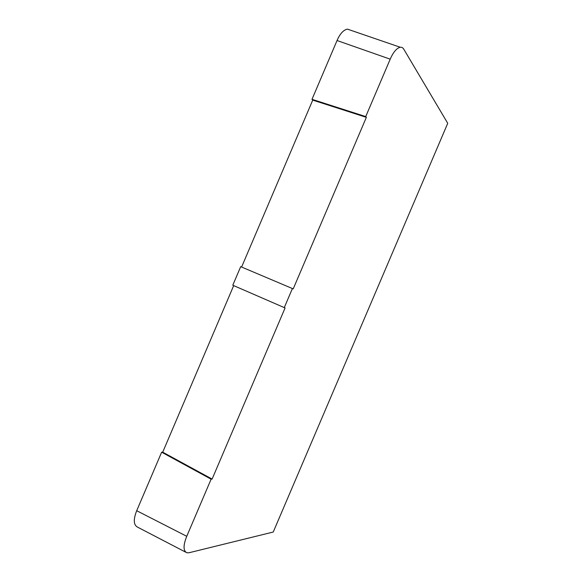 <?xml version="1.0" encoding="UTF-8"?>
<svg xmlns="http://www.w3.org/2000/svg" width="582" height="582" viewBox="0 0 582 582"><rect width="100%" height="100%" fill="white"/><g stroke="black" fill="none" stroke-linecap="round" stroke-linejoin="round"><path stroke-width="0.87" d="M292.411 288.519L284.271 307.602L285.1 307.922L212.11 479.081L162.72 452.178L161.643 452.199L136.705 510.72L186.749 536.306C183.119 545.414 183.17 550.907 186.887 552.791L189.121 552.725L273.234 532.035L447.733 123.297L403.835 49.281C402.991 47.789 401.776 47.106 400.198 47.229C396.531 48.27 393.206 52.249 390.209 59.168L365.729 116.582L366.362 117.346L293.219 288.883L240.701 266.651L232.785 285.224L284.271 307.602M185.556 552.1L137.701 527.212C133.54 525.102 133.205 519.602 136.705 510.72M162.72 452.178L233.688 285.617M366.362 117.346L312.738 100.104L241.61 267.036M312.738 100.104L311.996 99.326L337.043 40.522L390.209 59.168M350.502 30.184L347.381 29.115C343.409 29.988 339.961 33.785 337.043 40.522M161.643 452.199L211.113 479.168L186.749 536.306M211.113 479.168L212.11 479.081M311.996 99.326L365.729 116.582M347.381 29.115L400.198 47.229"/></g></svg>

